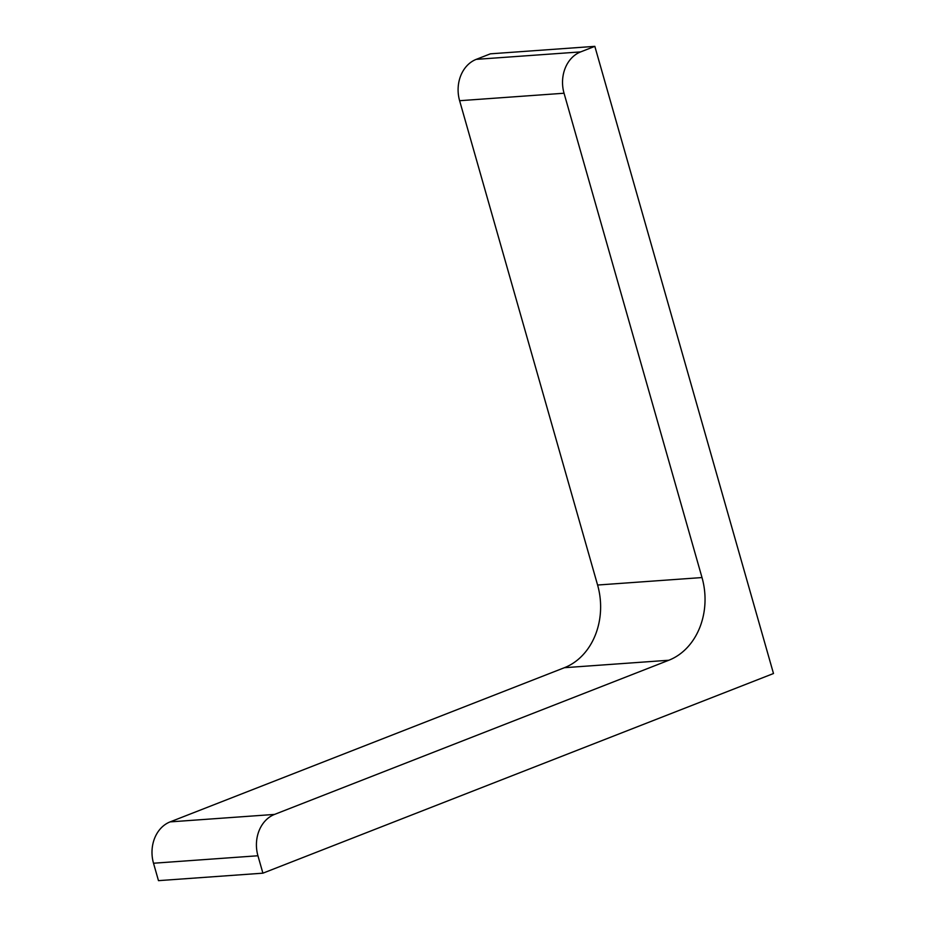 <?xml version="1.0" encoding="UTF-8"?>
<svg xmlns="http://www.w3.org/2000/svg" width="927" height="927" viewBox="0 0 927 927"><rect width="100%" height="100%" fill="white"/><g stroke="black" fill="none" stroke-linecap="round" stroke-linejoin="round"><path stroke-width="1.39" d="M262.909 873.176L773.489 673.523L594.833 46.35L490.406 53.824L476.223 59.363A32.932 27.01 -94.1 0 0 459.618 100.707L597.591 585.03A65.875 54.021 -94.1 0 1 564.392 667.707L170.116 821.89A32.932 27.01 -94.1 0 0 153.511 863.234L158.482 880.65L262.909 873.176L257.938 855.76A32.932 27.01 -94.1 0 1 274.543 814.416L668.819 660.244L564.392 667.707M594.833 46.35L580.65 51.9A32.932 27.01 -94.1 0 0 564.045 93.233L702.006 577.556A65.875 54.021 -94.1 0 1 668.819 660.244M257.938 855.76L153.511 863.234M274.543 814.416L170.116 821.89M702.006 577.556L597.591 585.03M564.045 93.233L459.618 100.707M580.65 51.9L476.223 59.363"/></g></svg>
